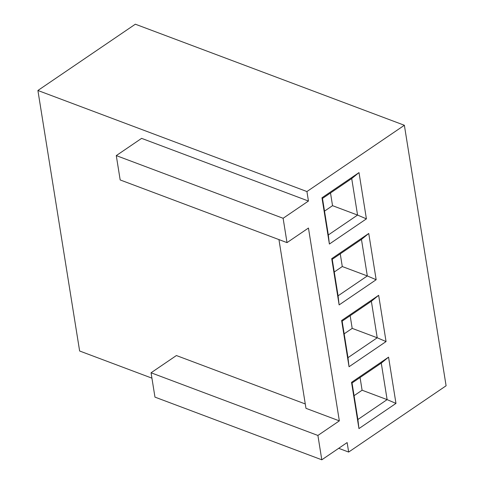 <?xml version="1.0" encoding="UTF-8"?>
<svg xmlns="http://www.w3.org/2000/svg" width="484" height="484" viewBox="0 0 484 484"><rect width="100%" height="100%" fill="white"/><g stroke="black" fill="none" stroke-linecap="round" stroke-linejoin="round"><path stroke-width="0.73" d="M151.928 378.155L79.63 350.997L37.903 90.484L306.929 191.549L308.447 201.042L141.612 138.363L116.281 155.6L120.177 179.945L287.012 242.623L283.116 218.278L116.281 155.6M305.271 403.959L176.4 355.54L151.062 372.777L154.965 397.122L321.799 459.8L347.137 442.57L348.655 452.062L338.685 448.317M278.941 239.592L305.973 408.333L339.338 420.868L308.453 228.043L287.012 242.623M339.338 420.868L317.903 435.455L151.062 372.777M321.799 459.8L317.903 435.455M348.655 452.062L446.097 385.778L404.37 125.265L306.929 191.549M308.447 201.042L283.116 218.278M329.386 244.045L321.975 197.781L359.001 172.594L366.412 218.859L329.386 244.045L328.327 234.958L322.483 198.434L321.975 197.781M368.748 233.463L376.159 279.722L339.133 304.908L331.721 258.65L368.748 233.463L361.463 239.417L367.314 275.94L376.159 279.722M378.657 295.307L386.063 341.565L349.037 366.751L341.631 320.493L378.657 295.307L371.367 301.26L377.217 337.778L386.063 341.565M388.561 357.15L395.972 403.408L358.946 428.594L351.535 382.336L388.561 357.15L381.271 363.103L387.121 399.621L395.972 403.408M37.903 90.484L135.345 24.2L404.37 125.265M354.076 395.676L362.099 390.219L360.066 377.526M362.099 390.219L387.121 399.621L357.888 419.507L352.043 382.983L351.535 382.336M357.888 419.507L358.946 428.594M352.043 382.983L381.271 363.103M344.166 333.839L352.189 328.376L377.217 337.778L347.984 357.664L342.134 321.146L341.631 320.493M347.984 357.664L349.037 366.751M352.189 328.376L350.156 315.689M342.134 321.146L371.367 301.26M334.262 271.996L342.285 266.539L367.314 275.94L338.08 295.821L332.23 259.303L331.721 258.65M338.08 295.821L339.133 304.908M342.285 266.539L340.252 253.846M332.23 259.303L361.463 239.417M324.516 211.127L332.538 205.67L330.505 192.977M322.483 198.434L351.711 178.548L357.561 215.071L366.412 218.859M332.538 205.67L357.561 215.071L328.327 234.958M351.711 178.548L359.001 172.594"/></g></svg>
